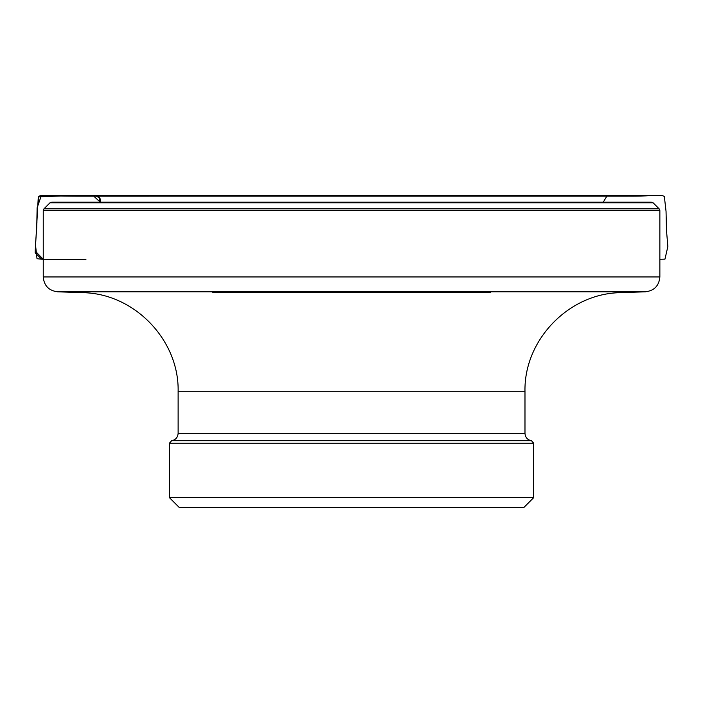 <?xml version="1.0" encoding="UTF-8"?>
<svg xmlns="http://www.w3.org/2000/svg" width="703" height="703" viewBox="0 0 703 703"><rect width="100%" height="100%" fill="white"/><g stroke="black" fill="none" stroke-linecap="round" stroke-linejoin="round"><path stroke-width="1.05" d="M43.964 208.817L659.133 208.817L653.149 202.833L49.948 202.833L43.964 208.817L43.243 210.566L659.862 210.566L659.862 276.947C659.054 285.734 654.265 290.691 645.512 291.798L57.584 291.798L82.471 292.668C134.185 293.213 179.379 340.024 178.123 391.712L178.123 433.347C177.797 437.433 175.627 439.885 171.611 440.719L169.449 443.18L169.449 497.68L533.647 497.68L523.744 507.592L179.362 507.592L169.449 497.68M49.948 202.833L51.697 202.113L651.4 202.113L653.149 202.833M171.611 440.719L531.486 440.719L533.647 443.18L533.647 497.68M85.933 259.6L43.252 259.275L35.203 251.059L36.916 222.658L37.101 207.824L41.424 195.408L87.603 195.996C92.242 196.084 101.856 194.116 100.178 202.113L93.552 195.97L60.247 196.014L38.296 196.831L35.15 252.843L41.723 259.24L85.933 259.6M43.243 210.566L43.243 276.947L659.862 276.947M212.807 292.668L490.29 292.668M533.647 443.18L169.449 443.18M178.123 433.347L524.983 433.347L524.983 391.712L178.123 391.712M43.243 276.947C44.052 285.734 48.832 290.691 57.584 291.798M524.983 391.712C523.717 340.024 568.92 293.213 620.626 292.668L645.512 291.798M659.862 210.566L659.133 208.817M531.486 440.719C527.47 439.885 525.299 437.433 524.983 433.347M659.862 259.284L664.959 259.143L667.85 246.551L666.479 230.268L666.04 211.313L664.326 196.365L661.681 195.408L41.424 195.408L39.017 196.172L37.057 211.41L36.714 227.851L35.475 244.582L37.013 258.739L43.243 259.284M75.757 196.155L627.471 196.146C623.719 196.014 637.955 196.453 650.565 195.61L47.857 195.425C57.444 196.181 73.587 196.128 75.757 196.155M91.68 196.146L627.304 196.146L91.68 196.146M603.315 202.113L606.961 195.979L609.123 195.961L94.061 195.961L96.021 195.979L99.36 197.815L99.782 202.113"/></g></svg>
